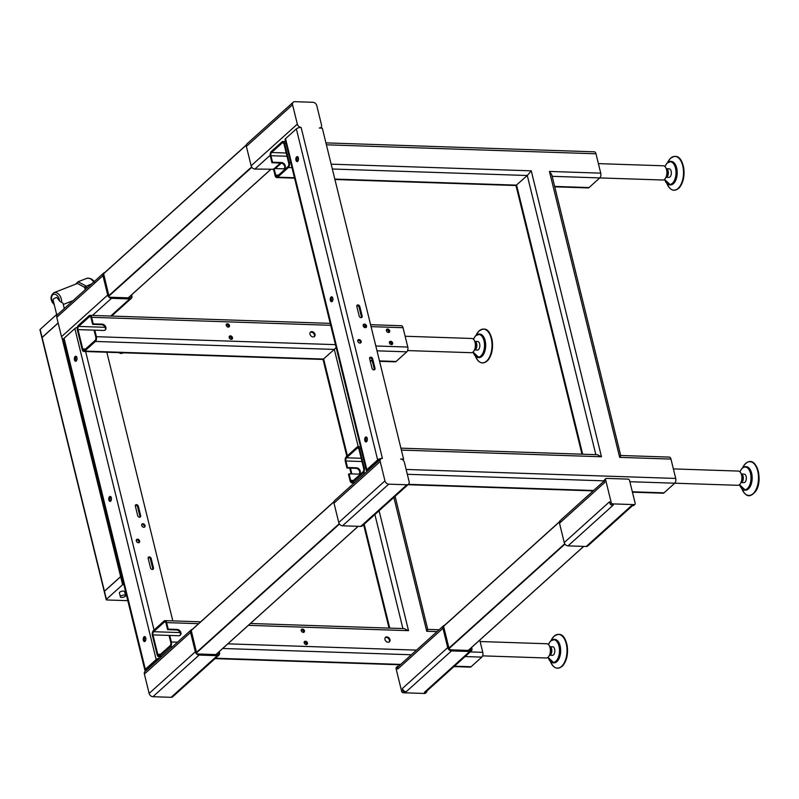 <?xml version="1.0" encoding="UTF-8"?>
<svg xmlns="http://www.w3.org/2000/svg" width="799" height="799" viewBox="0 0 799 799"><rect width="100%" height="100%" fill="white"/><g stroke="black" fill="none" stroke-linecap="round" stroke-linejoin="round"><path stroke-width="1.2" d="M93.703 282.037A8.549 5.473 -111.4 0 0 86.682 278.402L78.012 281.797L85.723 285.802L86.372 286.831L84.674 287.9L85.353 289.558M64.29 308.544L62.981 303.201L61.573 302.312A7.191 4.604 68.6 0 0 60.155 296.149A7.191 4.604 68.6 0 0 53.972 292.654L77.483 283.455L84.255 287.141L91.725 283.815M56.679 314.576L53.124 300.084A4.414 1.718 -13.8 0 1 53.703 298.906A4.414 1.718 -13.8 0 1 56.829 297.408L59.605 301.133A5.763 3.695 -111.4 0 0 58.427 297.178A5.763 3.695 -111.4 0 0 52.724 294.841A5.763 3.695 -111.4 0 0 52.724 302.322A5.763 3.695 -111.4 0 0 54.102 304.059M61.573 302.312L59.605 301.133M41.928 337.847A1.428 0.549 -13.8 0 1 41.918 337.807L39.95 329.787A1.428 0.549 -13.8 0 1 40.14 329.408L56.33 314.806A1.428 0.549 -13.8 0 1 57.997 314.217M104.659 272.629A3.556 2.657 48 0 0 103.56 273.148A3.556 2.657 48 0 0 102.951 275.685L56.759 317.323A3.556 2.657 -132 0 1 57.368 314.786L103.56 273.148M131.645 294.841L131.895 295.85A3.556 2.657 48 0 1 131.276 298.397L111.66 316.074M110.701 316.044L129.678 298.936A3.556 2.657 48 0 0 131.276 298.397M129.678 298.936L111.49 298.327L92.504 315.435M63.65 339.475A3.556 2.657 -132 0 1 61.513 336.689L107.705 295.041A3.556 2.657 48 0 0 111.49 298.327M107.705 295.041L102.951 275.685M130.836 295.56L131.416 297.947L109.223 297.208L103.59 273.598M91.625 317.323A3.556 1.928 -88.1 0 0 89.977 315.355A3.556 1.928 -88.1 0 0 89.079 315.725L78.392 325.363A3.556 1.928 -88.1 0 0 77.413 330.137L82.167 349.493A3.556 1.928 -88.1 0 0 83.805 351.47A3.556 1.928 -88.1 0 0 84.704 351.091L95.401 341.453A3.556 1.928 -88.1 0 0 96.379 336.689L94.771 330.157L103.73 330.456A3.526 2.627 -132 0 0 105.308 329.917A3.526 2.627 -132 0 0 105.917 327.4A3.526 2.627 -132 0 0 102.182 324.154L93.223 323.855L91.625 317.323L330.686 325.293M370.586 324.704L401.388 325.722A3.556 1.928 91.9 0 1 403.036 327.7L407.79 347.056A3.556 1.928 91.9 0 1 406.811 351.83L376.998 350.831M479.77 640.099L482.776 652.334A3.556 1.928 91.9 0 1 481.797 657.108L465.098 656.558M168.209 629.133L166.611 622.611A3.556 1.928 -88.1 0 0 164.964 620.633A3.556 1.928 -88.1 0 0 164.065 621.013L153.368 630.651A3.556 1.928 -88.1 0 0 152.399 635.425L157.153 654.781A3.556 1.928 -88.1 0 0 158.791 656.748A3.556 1.928 -88.1 0 0 159.69 656.379L170.387 646.741A3.556 1.928 -88.1 0 0 171.366 641.967L169.758 635.445L152.979 634.895A2.377 1.288 91.9 0 1 153.628 631.709L164.324 622.071A2.377 1.288 91.9 0 1 164.924 621.822A2.377 1.288 91.9 0 1 166.022 623.14L167.63 629.662L168.209 629.133L177.158 629.432A3.526 2.627 -132 0 1 180.904 632.688A3.526 2.627 -132 0 1 180.294 635.205A3.526 2.627 -132 0 1 178.716 635.744L169.758 635.445L169.178 635.964L170.776 642.496A2.377 1.288 91.9 0 1 170.127 645.682L159.43 655.32A2.377 1.288 91.9 0 1 158.831 655.57A2.377 1.288 91.9 0 1 157.733 654.251L152.979 634.895M384.968 639.48A2.976 2.217 -132 0 1 385.478 637.352A2.976 2.217 -132 0 1 388.034 637.232A2.976 2.217 -132 0 1 389.982 639.649A2.976 2.217 -132 0 1 389.473 641.777A2.976 2.217 -132 0 1 386.916 641.897A2.976 2.217 -132 0 1 384.968 639.48M301.203 630.661A1.948 1.458 -132 0 1 304.479 630.771A1.948 1.458 -132 0 1 301.203 630.661M226.217 325.373A1.948 1.458 -132 0 1 229.493 325.483A1.948 1.458 -132 0 1 226.217 325.373M386.406 330.706A1.948 1.458 -132 0 1 389.692 330.816A1.948 1.458 -132 0 1 386.406 330.706M389.403 342.881A1.948 1.458 -132 0 1 392.679 342.991A1.948 1.458 -132 0 1 389.403 342.881M229.203 337.548A1.948 1.458 -132 0 1 232.489 337.657A1.948 1.458 -132 0 1 229.203 337.548M309.992 334.202A2.976 2.217 -132 0 1 310.501 332.074A2.976 2.217 -132 0 1 313.048 331.955A2.976 2.217 -132 0 1 314.996 334.362A2.976 2.217 -132 0 1 314.486 336.489A2.976 2.217 -132 0 1 311.93 336.619A2.976 2.217 -132 0 1 309.992 334.202M304.189 642.825A1.948 1.458 -132 0 1 307.465 642.935A1.948 1.458 -132 0 1 304.189 642.825M304.279 641.747A1.948 1.458 -132 0 1 306.796 644.543M167.63 629.662L176.579 629.962A3.526 2.627 -132 0 1 180.314 633.207A3.526 2.627 -132 0 1 179.975 635.435M94.771 330.157L94.192 330.686L95.79 337.208A2.377 1.288 91.9 0 1 95.141 340.394L84.444 350.032A2.377 1.288 91.9 0 1 83.845 350.282A2.377 1.288 91.9 0 1 82.746 348.963L77.992 329.607A2.377 1.288 91.9 0 1 78.652 326.421L89.338 316.784A2.377 1.288 91.9 0 1 89.937 316.534A2.377 1.288 91.9 0 1 91.036 317.852L92.644 324.374L101.593 324.674A3.526 2.627 -132 0 1 105.328 327.93A3.526 2.627 -132 0 1 104.999 330.157M310.242 332.374A2.976 2.217 -132 0 1 314.406 334.891A2.976 2.217 -132 0 1 314.157 336.719M229.293 336.469A1.948 1.458 -132 0 1 231.81 339.255M389.493 341.802A1.948 1.458 -132 0 1 392.009 344.589M386.506 329.627A1.948 1.458 -132 0 1 389.013 332.424M226.307 324.294A1.948 1.458 -132 0 1 228.824 327.091M301.293 629.582A1.948 1.458 -132 0 1 303.81 632.369M385.218 637.652A2.976 2.217 -132 0 1 389.393 640.179A2.976 2.217 -132 0 1 389.143 642.006M454.401 666.196L471.1 666.746L481.797 657.108M471.65 647.41L471.899 648.418A3.556 2.657 48 0 1 471.29 650.965L425.977 691.814A3.556 2.657 -132 0 1 424.379 692.353L425.947 692.403A1.428 1.059 48 0 0 426.826 691.175L426.806 691.065M424.379 692.353L469.692 651.505A3.556 2.657 48 0 0 471.29 650.965M469.692 651.505L451.495 650.905L406.182 691.744A3.556 2.657 -132 0 1 402.406 688.468L402.876 690.376A1.428 1.059 48 0 0 404.384 691.684L406.182 691.744M402.406 688.468L447.72 647.619A3.556 2.657 48 0 0 451.495 650.905M447.72 647.619L442.966 628.264L397.652 669.103A3.556 2.657 -132 0 1 398.262 666.566L443.575 625.717A3.556 2.657 48 0 0 442.966 628.264M444.673 625.208A3.556 2.657 48 0 0 443.575 625.717M470.851 648.139L470.911 648.389A2.377 1.778 -132 0 1 470.501 650.086A2.377 1.778 -132 0 1 469.432 650.456L451.235 649.847A2.377 1.778 -132 0 1 449.058 648.448L443.545 626.216L559.46 521.817M633.128 505.098L587.814 545.937A3.556 2.657 -132 0 1 586.216 546.486L568.019 545.877A3.556 2.657 -132 0 1 564.244 542.591L559.49 523.235A3.556 2.657 -132 0 1 560.099 520.688L604.404 480.758M632.339 491.784L664.049 492.843A3.556 1.928 91.9 0 1 663.14 493.213L632.438 492.194M349.073 473.817L358.032 474.117A3.526 2.627 48 0 0 359.61 473.577A3.526 2.627 48 0 0 359.84 470.092A3.526 2.627 48 0 0 356.474 467.805L347.525 467.505L345.917 460.983A2.377 1.288 91.9 0 1 346.576 457.797L357.263 448.159A2.377 1.288 91.9 0 1 357.872 447.909A2.377 1.288 91.9 0 1 358.971 449.228L363.725 468.584A2.377 1.288 91.9 0 1 363.066 471.77L352.379 481.407A2.377 1.288 91.9 0 1 351.77 481.657A2.377 1.288 91.9 0 1 350.681 480.339L349.073 473.817L348.494 474.346L350.092 480.868A3.556 1.928 -88.1 0 0 351.73 482.836A3.556 1.928 -88.1 0 0 352.639 482.466L363.325 472.828A3.556 1.928 -88.1 0 0 364.304 468.054L359.55 448.698A3.556 1.928 -88.1 0 0 357.912 446.731A3.556 1.928 -88.1 0 0 357.003 447.1L346.317 456.738A3.556 1.928 -88.1 0 0 345.338 461.512L346.936 468.034L355.895 468.334A3.526 2.627 -132 0 1 359.121 470.391A3.526 2.627 -132 0 1 359.29 473.817M664.049 492.843L674.736 483.205L629.862 481.707M670.96 459.075L619.674 457.368L549.442 171.435L551.779 174.761L620.693 455.48L669.322 457.098A3.556 1.928 91.9 0 1 670.96 459.075L675.714 478.431A3.556 1.928 91.9 0 1 674.736 483.205L737.797 485.303A7.121 3.845 91.9 0 0 741.562 475.015A7.121 3.845 91.9 0 0 738.276 471.07L673.377 468.903M275.695 175.061L274.087 168.529L283.046 168.829A3.526 2.627 48 0 0 284.624 168.299A3.526 2.627 48 0 0 284.853 164.804A3.526 2.627 48 0 0 281.498 162.527L272.539 162.227L270.941 155.705A2.377 1.288 91.9 0 1 271.59 152.509L282.287 142.871A2.377 1.288 91.9 0 1 282.886 142.631A2.377 1.288 91.9 0 1 283.985 143.94L288.739 163.306A2.377 1.288 91.9 0 1 288.079 166.492L277.393 176.13A2.377 1.288 91.9 0 1 276.784 176.379A2.377 1.288 91.9 0 1 275.695 175.061L278.471 175.151M325.922 142.881L594.336 151.82A3.556 1.928 91.9 0 1 595.974 153.788L600.728 173.143A3.556 1.928 91.9 0 1 599.749 177.917L552.159 176.329M358.272 342.202L357.812 340.344M366.381 470.601L285.083 139.595A3.556 1.388 -13.8 0 1 285.543 138.646L366.851 469.652A3.556 1.388 166.2 0 0 366.381 470.601A3.556 1.388 166.2 0 0 367.21 471.23M377.657 459.914L296.359 128.899A3.556 1.388 -13.8 0 1 301.113 127.411L382.411 458.426A3.556 1.388 166.2 0 0 377.657 459.914L366.851 469.652M296.359 128.899L285.543 138.646M368.089 470.431A2.377 0.929 -13.8 0 1 367.93 470.202A2.377 0.929 -13.8 0 1 368.239 469.562L378.756 460.084A2.377 0.929 -13.8 0 1 380.474 459.275M366.581 441.677A2.487 1.338 -88.1 0 0 367.35 438.911A2.487 1.338 -88.1 0 0 366.112 436.973A2.487 1.338 -88.1 0 0 365.483 437.233A2.487 1.338 -88.1 0 0 364.714 439.999A2.487 1.338 -88.1 0 0 365.952 441.937A2.487 1.338 -88.1 0 0 366.581 441.677A2.487 1.338 -88.1 0 1 365.932 439.45A2.487 1.338 -88.1 0 1 366.731 437.273M297.717 161.328A2.487 1.338 -88.1 0 0 298.496 158.552A2.487 1.338 -88.1 0 0 297.258 156.624A2.487 1.338 -88.1 0 0 296.629 156.884A2.487 1.338 -88.1 0 0 295.85 159.65A2.487 1.338 -88.1 0 0 297.088 161.588A2.487 1.338 -88.1 0 0 297.717 161.328A2.487 1.338 -88.1 0 1 297.078 159.101A2.487 1.338 -88.1 0 1 297.867 156.924M332.144 301.503A2.487 1.338 -88.1 0 0 332.923 298.736A2.487 1.338 -88.1 0 0 331.685 296.799A2.487 1.338 -88.1 0 0 331.056 297.058A2.487 1.338 -88.1 0 0 330.277 299.825A2.487 1.338 -88.1 0 0 331.515 301.762A2.487 1.338 -88.1 0 0 332.144 301.503A2.487 1.338 -88.1 0 1 331.505 299.275A2.487 1.338 -88.1 0 1 332.294 297.098M382.411 458.426A3.556 2.657 48 0 0 380.813 458.966A3.556 2.657 48 0 0 380.204 461.512L384.958 480.868A3.556 2.657 48 0 0 388.733 484.154L406.931 484.763A3.556 2.657 48 0 0 408.529 484.214A3.556 2.657 48 0 0 409.138 481.677L404.384 462.311A3.556 2.657 48 0 0 400.609 459.026L403.605 459.125L322.297 128.12L319.3 128.02A3.556 2.657 48 0 0 320.908 127.48A3.556 2.657 48 0 0 321.518 124.934L316.764 105.578A3.556 2.657 48 0 0 312.988 102.292L294.791 101.683A3.556 2.657 48 0 0 293.193 102.222A3.556 2.657 48 0 0 292.574 104.769L297.338 124.125A3.556 2.657 48 0 0 301.113 127.411M372.004 368.269A1.778 1.328 48 0 0 375.001 368.369L372.654 358.811A1.778 1.328 48 0 0 369.657 358.711L372.004 368.269M359.17 316.014A1.778 1.328 48 0 0 362.167 316.114L359.82 306.556A1.778 1.328 48 0 0 356.823 306.456L359.17 316.014M366.531 325.922A1.988 1.478 48 0 0 365.243 324.314A1.988 1.478 48 0 0 363.535 324.394A1.988 1.478 48 0 0 363.195 325.812A1.988 1.478 48 0 0 364.494 327.43A1.988 1.478 48 0 0 366.192 327.35A1.988 1.478 48 0 0 366.531 325.922M361.138 341.373A1.988 1.478 48 0 0 359.84 339.765A1.988 1.478 48 0 0 358.132 339.845A1.988 1.478 48 0 0 357.792 341.263A1.988 1.478 48 0 0 359.091 342.881A1.988 1.478 48 0 0 360.798 342.801A1.988 1.478 48 0 0 361.138 341.373M365.752 327.59A1.988 1.478 48 0 0 365.802 326.581A1.988 1.478 48 0 0 363.245 324.813M360.359 343.041A1.988 1.478 48 0 0 360.409 342.042A1.988 1.478 48 0 0 357.842 340.264M403.605 459.125L402.636 459.785M374.242 369.877A1.778 1.328 48 0 0 374.272 369.028L371.925 359.47A1.778 1.328 48 0 0 369.677 357.862M361.408 317.622A1.778 1.328 48 0 0 361.438 316.774L359.091 307.216A1.778 1.328 48 0 0 356.853 305.618M274.087 168.529L273.508 169.058L275.106 175.58A3.556 1.928 -88.1 0 0 276.754 177.558A3.556 1.928 -88.1 0 0 277.653 177.188L288.339 167.55A3.556 1.928 -88.1 0 0 289.318 162.776L284.564 143.421A3.556 1.928 -88.1 0 0 282.926 141.443A3.556 1.928 -88.1 0 0 282.027 141.822L271.33 151.46A3.556 1.928 -88.1 0 0 270.352 156.224L271.96 162.756L280.908 163.056A3.526 2.627 -132 0 1 284.134 165.103A3.526 2.627 -132 0 1 284.304 168.529M347.525 467.505L346.936 468.034M272.539 162.227L271.96 162.756M554.636 186.407L589.063 187.555A3.556 1.928 91.9 0 1 588.164 187.925L554.736 186.816M589.063 187.555L599.749 177.917L662.82 180.015A7.121 3.845 91.9 0 0 666.576 169.728A7.121 3.845 91.9 0 0 663.29 165.783L598.391 163.625M515.974 185.488L527.28 175.5L332.344 169.008M619.674 457.368C620.893 455.6 621.043 455.1 620.124 455.869M400.908 448.159L597.183 454.701L601.477 456.758L401.378 450.097M331.156 164.165L531.255 170.836L527.28 175.5L595.844 454.651M568.019 545.877L613.332 505.028L611.545 504.968A1.428 1.059 -132 0 1 610.027 503.66L609.557 501.742L564.244 542.591M634.296 504.608A1.428 1.059 48 0 0 634.935 504.389L633.737 505.467A1.428 1.059 -132 0 1 633.098 505.687L634.296 504.608L612.733 503.889L611.545 504.968M633.098 505.687L631.53 505.637L586.216 546.486M559.49 523.235L604.803 482.386L604.394 480.718A1.428 1.059 -132 0 1 604.643 479.7L605.832 478.621A1.428 1.059 48 0 0 605.592 479.64L604.394 480.718M610.027 503.66L611.225 502.581L605.592 479.64M408.529 484.214L362.337 525.852A3.556 2.657 -132 0 1 360.729 526.401L406.931 484.763M388.733 484.154L342.541 525.792L360.729 526.401M342.541 525.792A3.556 2.657 -132 0 1 338.756 522.506L384.958 480.868M380.204 461.512L334.002 503.15L338.756 522.506M334.002 503.15A3.556 2.657 -132 0 1 334.621 500.603L380.813 458.966M270.202 155.266L254.911 169.048L273.558 169.258M254.911 169.048A3.556 2.657 -132 0 1 251.136 165.763L297.338 124.125M292.574 104.769L246.382 146.407L251.136 165.763M246.382 146.407A3.556 2.657 -132 0 1 246.991 143.86L293.193 102.222M273.648 169.618A3.556 2.657 -132 0 1 273.108 169.658M741.762 476.044A2.567 1.388 91.9 0 1 741.881 480.249A2.567 1.388 91.9 0 1 741.612 480.569M741.262 474.017A4.275 2.307 91.9 0 1 743.25 476.933A4.275 2.307 91.9 0 1 742.441 481.547A4.275 2.307 91.9 0 1 740.973 482.556M741.172 474.017L744.169 474.117A4.275 2.307 91.9 0 1 746.236 476.953A4.275 2.307 91.9 0 1 745.437 481.647A4.275 2.307 91.9 0 1 743.889 482.656L740.893 482.556M745.906 466.706A11.745 6.352 91.9 0 1 746.216 466.706A11.745 6.352 91.9 0 1 751.899 474.516A11.745 6.352 91.9 0 1 749.702 487.43A11.745 6.352 91.9 0 1 745.437 490.187A11.745 6.352 91.9 0 1 745.127 490.157M666.775 170.766A2.567 1.388 91.9 0 1 667.435 172.974A2.567 1.388 91.9 0 1 666.696 175.211A2.567 1.388 91.9 0 1 666.626 175.281M666.276 168.739A4.275 2.307 91.9 0 1 668.314 171.985A4.275 2.307 91.9 0 1 667.135 176.679A4.275 2.307 91.9 0 1 665.986 177.268M666.186 168.729L669.182 168.829A4.275 2.307 91.9 0 1 671.3 172.015A4.275 2.307 91.9 0 1 670.131 176.779A4.275 2.307 91.9 0 1 668.903 177.368L665.907 177.268M670.92 161.418A11.745 6.352 91.9 0 1 671.23 161.418A11.745 6.352 91.9 0 1 677.053 170.167A11.745 6.352 91.9 0 1 673.827 183.281A11.745 6.352 91.9 0 1 670.451 184.899A11.745 6.352 91.9 0 1 670.141 184.879M471.1 666.746A3.556 1.928 91.9 0 1 470.202 667.125L453.972 666.576M437.033 631.619L426.736 631.27C427.954 629.512 428.104 629.013 427.185 629.772M395.096 496.319L427.745 629.392L439.08 629.772M149.133 693.422L195.336 651.784A3.556 2.657 48 0 0 199.111 655.07L152.909 696.708A3.556 2.657 -132 0 1 149.133 693.422L144.379 674.066A3.556 2.657 -132 0 1 144.989 671.52L191.191 629.882A3.556 2.657 48 0 0 190.581 632.428L144.379 674.066M195.336 651.784L190.581 632.428M192.279 629.372A3.556 2.657 48 0 0 191.191 629.882M219.266 651.575L219.515 652.593A3.556 2.657 48 0 1 218.906 655.14L172.704 696.778A3.556 2.657 -132 0 1 171.106 697.317L152.909 696.708M171.106 697.317L217.308 655.679A3.556 2.657 48 0 0 218.906 655.14M217.308 655.679L199.111 655.07M218.457 652.304L219.046 654.681L196.854 653.942L191.211 630.341M250.437 623.48L404.244 628.603L408.539 630.671L248.379 625.337M64.06 338.287L145.358 669.292A3.556 1.388 166.2 0 0 144.899 670.241L63.59 339.235A3.556 1.388 -13.8 0 1 64.06 338.287L74.866 328.539A3.556 1.388 -13.8 0 1 77.393 327.33M159.87 658.116A3.556 1.388 166.2 0 0 156.175 659.545L74.866 328.539M172.814 620.903L106.826 352.229M323.036 359.4L334.332 349.413L95.401 341.453M379.475 360.908L396.114 361.468A3.556 1.928 91.9 0 1 395.215 361.837L379.575 361.318M396.114 361.468L406.811 351.83M92.644 324.374L93.223 323.855M336.139 347.485L334.332 349.413L358.242 446.741M480.119 641.527L546.776 643.754A7.121 3.845 91.9 0 1 550.062 647.699A7.121 3.845 91.9 0 1 546.306 657.986L482.576 655.859M333.972 501.732L191.091 630.521M136.779 541.842L136.329 539.984M146.607 670.071A2.377 0.929 -13.8 0 1 146.447 669.842A2.377 0.929 -13.8 0 1 146.756 669.202L157.273 659.724A2.377 0.929 -13.8 0 1 158.991 658.905M138.866 542.681A1.988 1.478 48 0 0 138.916 541.672A1.988 1.478 48 0 0 136.359 539.894M144.269 527.23A1.988 1.478 48 0 0 144.319 526.221A1.988 1.478 48 0 0 141.753 524.444M152.759 569.507A1.778 1.328 48 0 0 152.779 568.658L150.432 559.11A1.778 1.328 48 0 0 148.195 557.502M139.925 517.263A1.778 1.328 48 0 0 139.945 516.414L137.598 506.856A1.778 1.328 48 0 0 135.361 505.248M141.703 525.452A1.988 1.478 48 0 0 143.001 527.06A1.988 1.478 48 0 0 144.709 526.98A1.988 1.478 48 0 0 145.048 525.562A1.988 1.478 48 0 0 143.75 523.954A1.988 1.478 48 0 0 142.042 524.034A1.988 1.478 48 0 0 141.703 525.452M136.309 540.903A1.988 1.478 48 0 0 137.608 542.521A1.988 1.478 48 0 0 139.306 542.431A1.988 1.478 48 0 0 139.645 541.013A1.988 1.478 48 0 0 138.347 539.405A1.988 1.478 48 0 0 136.649 539.485A1.988 1.478 48 0 0 136.309 540.903M144.899 670.241A3.556 1.388 166.2 0 0 145.728 670.86M145.358 669.292L156.175 659.545M151.161 558.441A1.778 1.328 48 0 0 148.175 558.341L150.522 567.899A1.778 1.328 48 0 0 153.508 567.999L151.161 558.441L150.432 559.11M138.327 506.196A1.778 1.328 48 0 0 135.341 506.097L137.688 515.655A1.778 1.328 48 0 0 140.674 515.755L138.327 506.196L137.598 506.856M144 636.863A2.487 1.338 -88.1 0 0 143.221 639.639A2.487 1.338 -88.1 0 0 144.459 641.577A2.487 1.338 -88.1 0 0 145.088 641.317A2.487 1.338 -88.1 0 0 145.867 638.541A2.487 1.338 -88.1 0 0 144.629 636.603A2.487 1.338 -88.1 0 0 144 636.863M75.136 356.514A2.487 1.338 -88.1 0 0 74.357 359.29A2.487 1.338 -88.1 0 0 75.605 361.228A2.487 1.338 -88.1 0 0 76.225 360.968A2.487 1.338 -88.1 0 0 77.004 358.192A2.487 1.338 -88.1 0 0 75.765 356.254A2.487 1.338 -88.1 0 0 75.136 356.514M109.563 496.688A2.487 1.338 -88.1 0 0 108.794 499.465A2.487 1.338 -88.1 0 0 110.032 501.402A2.487 1.338 -88.1 0 0 110.662 501.143A2.487 1.338 -88.1 0 0 111.441 498.366A2.487 1.338 -88.1 0 0 110.192 496.429A2.487 1.338 -88.1 0 0 109.563 496.688M303.121 632.448A1.428 1.069 48 0 0 301.313 630.241A1.428 1.069 48 0 0 301.153 630.431M228.134 327.161A1.428 1.069 48 0 0 226.327 324.953A1.428 1.069 48 0 0 226.177 325.143M388.334 332.494A1.428 1.069 48 0 0 386.526 330.287A1.428 1.069 48 0 0 386.366 330.486M391.22 344.649A1.428 1.069 48 0 0 389.503 342.401A1.428 1.069 48 0 0 389.353 342.571M231.021 339.315A1.428 1.069 48 0 0 229.303 337.058A1.428 1.069 48 0 0 229.153 337.238M306.007 644.603A1.428 1.069 48 0 0 304.289 642.346A1.428 1.069 48 0 0 304.139 642.526M405.133 336.249L471.79 338.466A7.121 3.845 91.9 0 1 475.075 342.411A7.121 3.845 91.9 0 1 471.32 352.699L407.6 350.581M127.81 600.678L106.926 599.979A1.428 0.549 166.2 0 1 106.247 599.689A1.428 0.549 166.2 0 1 106.427 599.31L122.617 584.708L120.649 576.688A1.428 0.549 -13.8 0 1 121.788 576.169M123.765 584.199A1.428 0.549 166.2 0 0 122.617 584.708M125.583 595.595L124.604 591.62A2.667 1.039 166.2 0 0 122.577 591.1A2.667 1.039 166.2 0 0 119.76 592.179A2.667 1.039 166.2 0 0 119.421 592.898L120.389 596.873A2.667 1.039 166.2 0 0 122.427 597.392A2.667 1.039 166.2 0 0 125.233 596.314A2.667 1.039 166.2 0 0 125.583 595.595A2.667 1.039 166.2 0 0 123.555 595.075A2.667 1.039 166.2 0 0 120.739 596.164A2.667 1.039 166.2 0 0 120.389 596.873M145.098 641.307A2.487 1.338 91.9 0 1 144.449 639.09A2.487 1.338 91.9 0 1 145.238 636.913M76.235 360.958A2.487 1.338 91.9 0 1 75.585 358.741A2.487 1.338 91.9 0 1 76.374 356.564M110.662 501.133A2.487 1.338 91.9 0 1 110.022 498.916A2.487 1.338 91.9 0 1 110.811 496.738M550.261 648.728A2.567 1.388 91.9 0 1 550.92 650.935A2.567 1.388 91.9 0 1 550.181 653.173A2.567 1.388 91.9 0 1 550.111 653.252M106.247 599.689L104.27 591.659A1.428 0.549 -13.8 0 1 104.459 591.28L120.649 576.688M58.157 323.036L42.127 337.498A1.428 0.549 -13.8 0 0 41.938 337.877L104.26 591.59A1.428 0.549 -13.8 0 1 104.26 591.59A1.428 0.549 -13.8 0 1 104.439 591.21L120.629 576.618A1.428 0.549 -13.8 0 1 121.778 576.109M61.513 336.689L56.759 317.323M246.352 144.999L103.471 273.777M475.275 343.45A2.567 1.388 91.9 0 1 475.934 345.657A2.567 1.388 91.9 0 1 475.205 347.895A2.567 1.388 91.9 0 1 475.125 347.964M41.918 337.807A1.428 0.549 -13.8 0 1 42.107 337.428L58.147 322.976M549.762 646.701A4.275 2.307 91.9 0 1 551.799 649.957A4.275 2.307 91.9 0 1 550.621 654.651A4.275 2.307 91.9 0 1 549.472 655.24M549.672 646.701L552.668 646.8A4.275 2.307 91.9 0 1 554.786 649.977A4.275 2.307 91.9 0 1 553.617 654.751A4.275 2.307 91.9 0 1 552.389 655.34L549.392 655.24M554.406 639.39A11.745 6.352 91.9 0 1 554.716 639.39A11.745 6.352 91.9 0 1 560.538 648.139A11.745 6.352 91.9 0 1 557.312 661.242A11.745 6.352 91.9 0 1 553.937 662.87A11.745 6.352 91.9 0 1 553.627 662.85M474.776 341.423A4.275 2.307 91.9 0 1 476.813 344.669A4.275 2.307 91.9 0 1 475.635 349.363A4.275 2.307 91.9 0 1 474.486 349.952M474.696 341.413L477.682 341.513A4.275 2.307 91.9 0 1 479.799 344.699A4.275 2.307 91.9 0 1 478.631 349.463A4.275 2.307 91.9 0 1 477.403 350.052L474.406 349.952M479.42 334.112A11.745 6.352 91.9 0 1 479.73 334.102A11.745 6.352 91.9 0 1 485.552 342.851A11.745 6.352 91.9 0 1 482.326 355.964A11.745 6.352 91.9 0 1 478.951 357.592A11.745 6.352 91.9 0 1 478.641 357.562M84.255 287.141L85.583 289.358M123.246 352.778L122.387 353.308M404.384 691.684L403.185 692.763L424.748 693.482L425.947 692.403M403.185 692.763A1.428 1.059 -132 0 1 401.677 691.455L402.876 690.376M426.586 692.194L425.388 693.272A1.428 1.059 -132 0 1 424.748 693.482M397.243 667.435L396.044 668.513A1.428 1.059 -132 0 1 396.284 667.495L397.483 666.416A1.428 1.059 48 0 0 397.243 667.435L397.652 669.103M396.044 668.513L401.677 691.455M398.641 666.216L398.122 666.206A1.428 1.059 48 0 0 397.483 666.416M634.935 504.389A1.428 1.059 48 0 0 635.185 503.37L629.552 480.439A1.428 1.059 48 0 0 628.034 479.12L606.481 478.401A1.428 1.059 48 0 0 605.832 478.621M611.225 502.581A1.428 1.059 48 0 0 612.733 503.889M403.036 327.7L371.056 326.631M365.772 326.461L363.415 326.382M375.81 345.987L407.79 347.056M426.736 631.27L393.857 497.437M171.366 641.967L177.558 642.176M227.845 643.844L416.489 650.126M470.231 651.924L482.776 652.334M198.601 623.679L166.611 622.611M379.086 510.761L408.539 630.671M96.379 336.689L335.45 344.649M176.579 629.962L177.158 629.432M101.593 324.674L102.182 324.154M172.414 646.81L170.387 646.741M411.345 654.761L222.701 648.478M564.733 543.759L448.848 648.209M564.963 544.089L449.098 648.518M408.409 484.324L593.597 490.496M352.639 482.466L354.666 482.536M604.294 480.858L407.33 474.296M350.681 480.339L353.458 480.439M361.987 461.522L345.917 460.983M287.001 156.234L270.941 155.705M549.442 171.435L600.728 173.143M406.142 469.452L675.714 478.431M531.255 170.836L601.477 456.758M595.974 153.788L326.401 144.809M368.689 469.163L368.838 469.762M359.091 307.216L359.82 306.556M361.438 316.774L362.167 316.114M371.925 359.47L372.654 358.811M374.272 369.028L375.001 368.369M361.018 448.748L359.55 448.698M364.304 468.054L365.772 468.104M286.032 143.47L284.564 143.421M289.318 162.776L290.786 162.826M365.353 472.898L363.325 472.828M334.821 179.086L516.583 185.138L582.681 454.212M277.653 177.188L294.451 177.748M291.975 167.67L288.339 167.55M358.451 448.199L357.263 448.159M346.576 457.797L361.188 458.286M283.465 142.911L282.287 142.871M271.59 152.509L286.202 152.999M281.498 162.527L280.908 163.056M356.474 467.805L355.895 468.334M274.347 168.539L280.459 163.036M739.544 484.613A11.376 6.152 -88.1 0 0 748.603 487.11A11.376 6.152 -88.1 0 0 749.722 471.09A11.376 6.152 -88.1 0 0 741.092 469.712A11.376 6.152 -88.1 0 0 739.964 471.869M741.852 468.723A11.745 6.352 91.9 0 1 745.597 466.676A11.745 6.352 91.9 0 1 751.28 474.496A11.745 6.352 91.9 0 1 749.082 487.41A11.745 6.352 91.9 0 1 744.808 490.167L744.808 490.167A11.745 6.352 91.9 0 1 741.212 487.869M743.809 465.647A16.879 9.119 -88.1 0 0 742.621 467.755L743.819 465.627C755.644 450.596 764.263 480.269 755.494 491.515C748.493 499.675 744.938 494.561 741.921 488.888L741.921 488.888A16.879 9.119 -88.1 0 0 754.945 491.475A16.879 9.119 -88.1 0 0 756.613 467.695A16.879 9.119 -88.1 0 0 743.809 465.647M752.318 462.361A16.609 8.969 91.9 0 1 758.83 474.606A16.609 8.969 91.9 0 1 755.494 491.285M739.924 471.829L741.112 469.522C742.97 467.295 744.458 466.346 745.597 466.676L746.216 466.706M664.558 179.326A11.376 6.152 -88.1 0 0 672.758 182.931A11.376 6.152 -88.1 0 0 675.295 167.351A11.376 6.152 -88.1 0 0 666.965 163.326A11.376 6.152 -88.1 0 0 664.988 166.592M667.235 163.026A11.745 6.352 91.9 0 1 670.611 161.398A11.745 6.352 91.9 0 1 676.433 170.147A11.745 6.352 91.9 0 1 673.207 183.261A11.745 6.352 91.9 0 1 669.832 184.879A11.745 6.352 91.9 0 1 666.226 182.591M670.101 158.741A16.879 9.119 -88.1 0 0 667.644 162.477L670.141 158.691C676.623 153.827 681.118 156.724 683.634 167.381C684.813 175.92 683.335 182.761 679.21 187.885C674.326 192.09 670.241 190.661 666.935 183.61A16.879 9.119 -88.1 0 0 678.691 187.815A16.879 9.119 -88.1 0 0 682.456 164.704A16.879 9.119 -88.1 0 0 670.101 158.741M677.342 157.083A16.609 8.969 91.9 0 1 683.954 170.676A16.609 8.969 91.9 0 1 679.25 187.605M583.64 546.396L468.244 650.416M559.43 521.927L443.505 626.416M468.653 650.426L470.911 648.389M215.47 658.236L400.659 664.398M159.69 656.379L161.718 656.448M160.619 656.808L160.749 657.327M157.733 654.251L160.519 654.341M82.746 348.963L85.533 349.063M94.761 330.167L77.992 329.607M153.628 631.709L180.105 632.588M165.513 622.111L164.324 622.071M85.633 351.53L154.047 630.041M84.704 351.091L323.645 359.051L347.395 455.76M350.441 468.154L351.85 473.907M364.204 524.174L389.732 628.124M370.127 360.599L372.214 360.669M402.906 628.563L374.891 514.536M90.527 316.823L89.338 316.784M78.652 326.421L105.118 327.3M339.255 523.675L196.464 652.384M333.952 501.842L191.111 630.591M147.206 668.803L147.346 669.402M339.475 524.014L196.574 652.813M153.508 567.999L152.779 568.658M140.674 515.755L139.945 516.414M358.162 526.311L215.86 654.581M104.459 591.28L106.427 599.31M251.625 166.941L108.844 295.64M246.332 145.098L103.49 273.847M120.629 576.618L61.972 337.797M42.127 337.498L104.439 591.21M56.669 316.224L56.33 314.806M251.855 167.271L108.944 296.079M548.044 657.297A11.376 6.152 -88.1 0 0 556.244 660.893A11.376 6.152 -88.1 0 0 558.781 645.322A11.376 6.152 -88.1 0 0 550.451 641.297A11.376 6.152 -88.1 0 0 548.474 644.563M550.721 640.988A11.745 6.352 91.9 0 1 554.097 639.37A11.745 6.352 91.9 0 1 559.919 648.119A11.745 6.352 91.9 0 1 556.693 661.222A11.745 6.352 91.9 0 1 553.317 662.85A11.745 6.352 91.9 0 1 549.712 660.553M553.587 636.713A16.879 9.119 -88.1 0 0 551.13 640.438L553.627 636.663C560.109 631.799 564.603 634.696 567.12 645.342C568.299 653.892 566.821 660.723 562.696 665.847C557.812 670.051 553.727 668.633 550.421 661.582A16.879 9.119 -88.1 0 0 562.176 665.787A16.879 9.119 -88.1 0 0 565.942 642.676A16.879 9.119 -88.1 0 0 553.587 636.713M40.14 329.408L42.107 337.428M270.541 169.568L128.23 297.837M473.058 352.009A11.376 6.152 -88.1 0 0 481.258 355.615A11.376 6.152 -88.1 0 0 483.794 340.034A11.376 6.152 -88.1 0 0 475.475 336.019A11.376 6.152 -88.1 0 0 473.487 339.275M475.735 335.71A11.745 6.352 91.9 0 1 479.11 334.082A11.745 6.352 91.9 0 1 484.933 342.831A11.745 6.352 91.9 0 1 481.707 355.945A11.745 6.352 91.9 0 1 478.331 357.562A11.745 6.352 91.9 0 1 474.726 355.275M478.601 331.425A16.879 9.119 -88.1 0 0 476.144 335.161L478.641 331.375C485.123 326.511 489.617 329.408 492.134 340.064C493.313 348.604 491.834 355.445 487.71 360.569C482.836 364.773 478.741 363.345 475.435 356.294A16.879 9.119 -88.1 0 0 487.19 360.499A16.879 9.119 -88.1 0 0 490.956 337.388A16.879 9.119 -88.1 0 0 478.601 331.425M86.372 286.831L87.091 287.99M560.828 635.045A16.609 8.969 91.9 0 1 567.44 648.648A16.609 8.969 91.9 0 1 562.736 665.567M485.842 329.767A16.609 8.969 91.9 0 1 492.464 343.37A16.609 8.969 91.9 0 1 487.76 360.289M86.682 278.402C90.417 277.892 93.044 279.251 94.552 282.476M78.012 281.797L75.466 284.244M53.972 292.654C50.617 295.46 50.127 298.786 52.514 302.631L54.292 304.828M89.977 315.355L330.217 323.355M593.168 490.886L407.979 484.713M354.237 482.926L351.73 482.836M357.912 446.731L360.539 446.821M282.926 141.443L285.553 141.533M581.972 454.192L515.984 185.528L334.921 179.495M294.551 178.147L276.754 177.558M275.305 168.579L281.378 163.106M320.269 128.05L320.908 127.48M745.437 490.187L739.494 484.643M670.451 184.899L664.508 179.366M664.938 166.552L667.025 163.096L671.23 161.418M468.324 650.416L583.719 546.396M560.069 521.188L443.545 626.216M400.229 664.788L215.031 658.626M161.288 656.828L158.791 656.748M164.964 620.633L200.659 621.822M389.033 628.104L363.635 524.683M353.528 483.555L353.368 482.896M351.151 473.887L349.742 468.124M346.826 456.279L323.036 359.43M323.076 359.44L83.805 351.47M372.314 361.078L370.227 361.008M191.081 630.461L333.992 501.642M215.93 654.581L358.242 526.311M103.461 273.717L246.372 144.899M553.937 662.87L547.994 657.337M548.424 644.513L550.511 641.068L554.716 639.39M128.309 297.837L270.611 169.578M478.951 357.592L473.018 352.049M473.437 339.235L475.535 335.78L479.73 334.102M63.291 304.459L73.069 300.624M118.642 352.629L120.889 353.498L123.705 352.798M112.929 316.114L112.489 315.325"/></g></svg>
